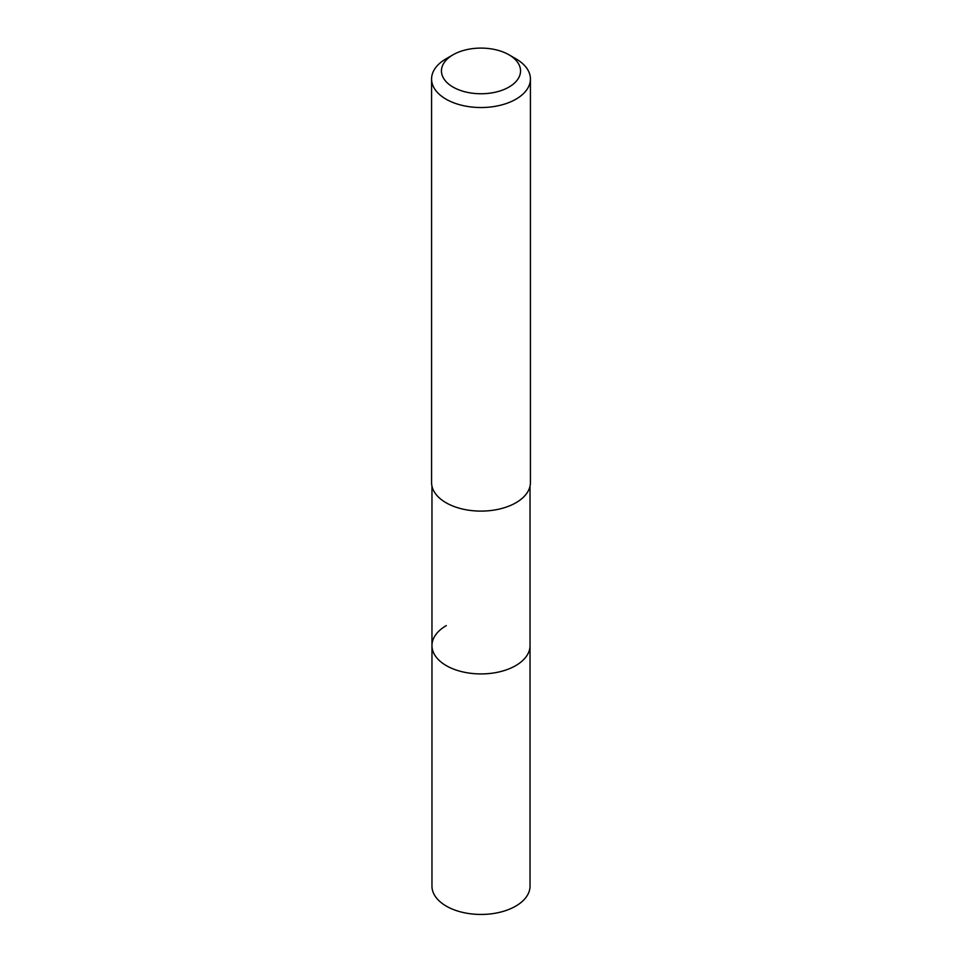 <?xml version="1.0" encoding="UTF-8"?>
<svg xmlns="http://www.w3.org/2000/svg" width="962" height="962" viewBox="0 0 962 962"><rect width="100%" height="100%" fill="white"/><g stroke="black" fill="none" stroke-linecap="round" stroke-linejoin="round"><path stroke-width="1.44" d="M431.962 486.123L431.962 886.134A49.038 28.319 0 0 0 462.229 912.289A49.038 28.319 0 0 0 515.68 906.156A49.038 28.319 0 0 0 530.038 886.134L530.038 645.61A49.038 28.319 180 0 1 515.68 665.632A49.038 28.319 180 0 1 462.229 671.765A49.038 28.319 180 0 1 431.962 645.61A49.038 28.319 180 0 1 446.32 625.589M431.962 645.61A49.038 28.319 0 0 0 462.229 671.765A49.038 28.319 0 0 0 515.68 665.632A49.038 28.319 0 0 0 530.038 645.61L530.038 486.123M431.577 79.004L431.577 482.563A49.423 28.535 0 0 0 462.085 508.934A49.423 28.535 0 0 0 515.945 502.741A49.423 28.535 0 0 0 530.423 482.563L530.423 79.004A49.423 28.535 180 0 1 515.945 99.182A49.423 28.535 180 0 1 462.085 105.363A49.423 28.535 180 0 1 431.577 79.004A49.423 28.535 180 0 1 446.055 58.826L453.042 54.786A39.538 22.823 180 0 1 508.958 54.786A39.538 22.823 180 0 1 508.958 87.073A39.538 22.823 180 0 1 453.042 87.073A39.538 22.823 180 0 1 453.042 54.786L446.055 58.826M508.958 54.786L515.945 58.826A49.423 28.535 180 0 1 530.423 79.004"/></g></svg>
